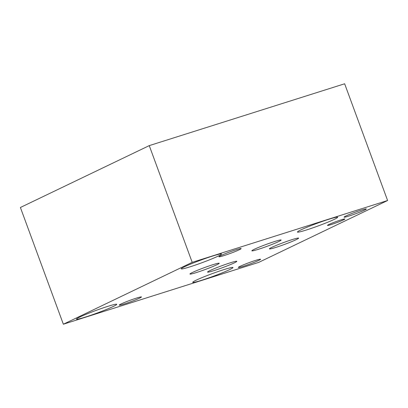 <?xml version="1.0" encoding="UTF-8"?>
<svg xmlns="http://www.w3.org/2000/svg" width="408" height="408" viewBox="0 0 408 408"><rect width="100%" height="100%" fill="white"/><g stroke="black" fill="none" stroke-linecap="round" stroke-linejoin="round"><path stroke-width="0.61" d="M63.352 324.222L258.743 262.38L387.6 200.512L192.204 262.354L63.352 324.222L20.4 207.488L149.257 145.62L192.204 262.354M229.653 269.606A21.44 1.423 -20.2 0 1 207.3 278.409A21.44 1.423 -20.2 0 1 192.729 282.326A21.44 1.423 -20.2 0 1 196.044 280.245A21.44 1.423 -20.2 0 1 218.397 271.437A21.44 1.423 -20.2 0 1 232.973 267.52A21.44 1.423 -20.2 0 1 229.653 269.606M334.346 219.341A21.44 1.423 -20.2 0 1 311.993 228.143A21.44 1.423 -20.2 0 1 297.422 232.06A21.44 1.423 -20.2 0 1 300.742 229.974A21.44 1.423 -20.2 0 1 323.095 221.172A21.44 1.423 -20.2 0 1 337.666 217.255A21.44 1.423 -20.2 0 1 334.346 219.341M218.163 256.112A21.44 1.423 -20.2 0 1 195.809 264.92A21.44 1.423 -20.2 0 1 181.234 268.836A21.44 1.423 -20.2 0 1 184.554 266.75A21.44 1.423 -20.2 0 1 206.907 257.943A21.44 1.423 -20.2 0 1 221.483 254.026A21.44 1.423 -20.2 0 1 218.163 256.112M113.434 306.393A21.44 1.423 -20.2 0 1 91.081 315.2A21.44 1.423 -20.2 0 1 76.51 319.117A21.44 1.423 -20.2 0 1 79.825 317.031A21.44 1.423 -20.2 0 1 102.178 308.229A21.44 1.423 -20.2 0 1 116.754 304.312A21.44 1.423 -20.2 0 1 113.434 306.393M234.391 262.834A15.581 1.03 -20.2 0 1 218.147 269.234A15.581 1.03 -20.2 0 1 207.555 272.08A15.581 1.03 -20.2 0 1 209.967 270.565A15.581 1.03 -20.2 0 1 226.21 264.165A15.581 1.03 -20.2 0 1 236.803 261.319A15.581 1.03 -20.2 0 1 234.391 262.834M296.218 239.639A15.581 1.03 -20.2 0 1 279.975 246.039A15.581 1.03 -20.2 0 1 269.382 248.885A15.581 1.03 -20.2 0 1 271.794 247.37A15.581 1.03 -20.2 0 1 288.038 240.97A15.581 1.03 -20.2 0 1 298.63 238.124A15.581 1.03 -20.2 0 1 296.218 239.639M216.791 264.782A15.581 1.03 -20.2 0 1 200.547 271.177A15.581 1.03 -20.2 0 1 189.955 274.028A15.581 1.03 -20.2 0 1 192.367 272.508A15.581 1.03 -20.2 0 1 208.61 266.113A15.581 1.03 -20.2 0 1 219.203 263.262A15.581 1.03 -20.2 0 1 216.791 264.782M278.715 241.551A15.581 1.03 -20.2 0 1 262.471 247.952A15.581 1.03 -20.2 0 1 251.879 250.798A15.581 1.03 -20.2 0 1 254.291 249.283A15.581 1.03 -20.2 0 1 270.535 242.882A15.581 1.03 -20.2 0 1 281.127 240.037A15.581 1.03 -20.2 0 1 278.715 241.551M343.46 219.892A9.287 0.617 -20.2 0 1 333.78 223.706A9.287 0.617 -20.2 0 1 327.466 225.405A9.287 0.617 -20.2 0 1 328.904 224.497A9.287 0.617 -20.2 0 1 338.584 220.687A9.287 0.617 -20.2 0 1 344.898 218.989A9.287 0.617 -20.2 0 1 343.46 219.892M239.317 249.742A11.842 0.785 -20.2 0 1 226.97 254.607A11.842 0.785 -20.2 0 1 218.923 256.77A11.842 0.785 -20.2 0 1 220.759 255.617A11.842 0.785 -20.2 0 1 233.101 250.757A11.842 0.785 -20.2 0 1 241.154 248.589A11.842 0.785 -20.2 0 1 239.317 249.742M258.743 260.401A11.842 0.785 -20.2 0 1 246.396 265.261A11.842 0.785 -20.2 0 1 238.349 267.424A11.842 0.785 -20.2 0 1 240.179 266.276A11.842 0.785 -20.2 0 1 252.526 261.411A11.842 0.785 -20.2 0 1 260.574 259.248A11.842 0.785 -20.2 0 1 258.743 260.401M139.648 298.09A11.842 0.785 -20.2 0 1 127.306 302.955A11.842 0.785 -20.2 0 1 119.253 305.118A11.842 0.785 -20.2 0 1 121.089 303.965A11.842 0.785 -20.2 0 1 133.436 299.105A11.842 0.785 -20.2 0 1 141.484 296.942A11.842 0.785 -20.2 0 1 139.648 298.09M364.471 210.13A11.842 0.785 -20.2 0 1 352.124 214.996A11.842 0.785 -20.2 0 1 344.072 217.158A11.842 0.785 -20.2 0 1 345.908 216.005A11.842 0.785 -20.2 0 1 358.255 211.145A11.842 0.785 -20.2 0 1 366.302 208.983A11.842 0.785 -20.2 0 1 364.471 210.13M149.257 145.62L344.648 83.778L387.6 200.512"/></g></svg>

